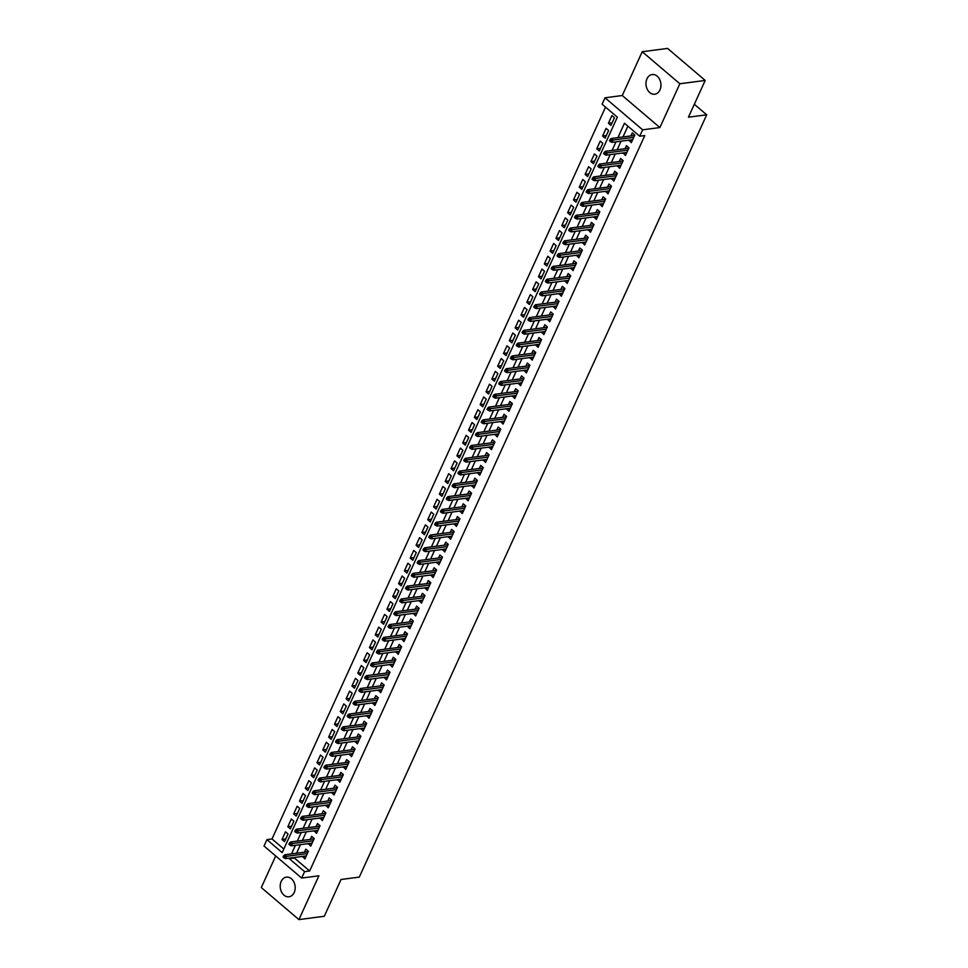 <?xml version="1.0" encoding="UTF-8"?>
<svg xmlns="http://www.w3.org/2000/svg" width="968" height="968" viewBox="0 0 968 968"><rect width="100%" height="100%" fill="white"/><g stroke="black" fill="none" stroke-linecap="round" stroke-linejoin="round"><path stroke-width="1.45" d="M646.951 78.832A9.922 7.454 -97.5 0 0 647.314 89.419A9.922 7.454 -97.5 0 0 654.743 94.211A9.922 7.454 -97.5 0 0 659.97 89.903A9.922 7.454 -97.5 0 0 659.595 79.316A9.922 7.454 -97.5 0 0 652.166 74.536A9.922 7.454 -97.5 0 0 646.951 78.832M281.18 881.425A9.922 7.454 -97.5 0 0 281.555 892.012A9.922 7.454 -97.5 0 0 288.984 896.791A9.922 7.454 -97.5 0 0 294.199 892.496A9.922 7.454 -97.5 0 0 293.836 881.896A9.922 7.454 -97.5 0 0 286.407 877.117A9.922 7.454 -97.5 0 0 281.18 881.425M294.647 857.43L294.381 858.011L309.639 870.994L304.569 871.66L301.653 878.061L264.022 846.032L266.938 839.631L282.196 852.614L617.354 117.176L602.096 104.193L605.012 97.792L642.643 129.821L639.727 136.222L624.469 123.238L617.911 137.625M622.255 95.529L659.886 127.558L679.851 83.756L705.2 80.429L667.569 48.4L642.22 51.727L622.255 95.529L605.012 97.792M275.698 855.966L261.299 887.571L298.93 919.6L318.896 875.798L301.653 878.061M605.532 107.109L272.008 838.966L266.938 839.631M679.851 83.756L642.22 51.727M705.2 80.429L688.442 117.201L706.7 114.805L359.297 877.105L341.051 879.501L324.292 916.272L298.93 919.6M628.946 140.142L631.305 142.707L634.802 135.036L632.261 132.87L630.87 135.931M623.114 152.932L625.473 155.497L628.97 147.826L626.429 145.66L625.038 148.721M617.294 165.722L619.653 168.287L623.15 160.615L620.609 158.449L619.205 161.511M611.461 178.511L613.821 181.077L617.318 173.405L614.777 171.239L613.385 174.3M605.629 191.301L607.989 193.866L611.486 186.195L608.945 184.029L607.553 187.09M599.809 204.091L602.169 206.656L605.665 198.984L603.112 196.819L601.721 199.88M593.977 216.88L596.336 219.446L599.833 211.774L597.292 209.608L595.901 212.67M588.145 229.67L590.504 232.235L594.001 224.564L591.46 222.398L590.069 225.459M582.312 242.46L584.672 245.025L588.169 237.354L585.628 235.188L584.236 238.249M576.492 255.249L578.852 257.815L582.349 250.143L579.808 247.977L578.404 251.039M570.66 268.039L573.02 270.604L576.517 262.933L573.976 260.767L572.584 263.828M564.828 280.841L567.188 283.406L570.684 275.723L568.143 273.557L566.752 276.618M558.996 293.631L561.355 296.196L564.864 288.512L562.311 286.359L560.92 289.408M553.176 306.42L555.535 308.986L559.032 301.302L556.491 299.148L555.087 302.197M547.344 319.21L549.703 321.775L553.2 314.092L550.659 311.938L549.267 314.987M541.511 332L543.871 334.565L547.368 326.894L544.827 324.728L543.435 327.777M535.691 344.789L538.051 347.355L541.548 339.683L538.995 337.517L537.603 340.567M529.859 357.579L532.219 360.144L535.715 352.473L533.174 350.307L531.783 353.356M524.027 370.369L526.386 372.934L529.883 365.263L527.342 363.097L525.951 366.158M518.195 383.159L520.554 385.724L524.051 378.052L521.51 375.886L520.119 378.948M512.375 395.948L514.734 398.514L518.231 390.842L515.69 388.676L514.286 391.738M506.542 408.738L508.902 411.303L512.399 403.632L509.858 401.466L508.466 404.527M500.71 421.528L503.07 424.093L506.566 416.421L504.026 414.256L502.634 417.317M494.878 434.317L497.249 436.883L500.746 429.211L498.193 427.045L496.802 430.107M489.058 447.107L491.417 449.672L494.914 442.001L492.373 439.835L490.97 442.896M483.226 459.897L485.585 462.462L489.082 454.791L486.541 452.625L485.149 455.686M477.393 472.686L479.753 475.252L483.25 467.58L480.709 465.414L479.317 468.476M471.573 485.476L473.933 488.041L477.43 480.37L474.877 478.204L473.485 481.265M465.741 498.266L468.101 500.831L471.597 493.16L469.056 490.994L467.665 494.055M459.909 511.056L462.268 513.621L465.765 505.949L463.224 503.784L461.833 506.845M454.077 523.845L456.436 526.41L459.933 518.739L457.392 516.573L456.001 519.635M448.257 536.635L450.616 539.212L454.113 531.529L451.572 529.363L450.168 532.424M442.424 549.437L444.784 552.002L448.281 544.318L445.74 542.153L444.348 545.214M436.592 562.226L438.952 564.792L442.449 557.108L439.908 554.954L438.516 558.004M430.76 575.016L433.132 577.581L436.629 569.898L434.075 567.744L432.684 570.793M424.94 587.806L427.299 590.371L430.796 582.688L428.255 580.534L426.864 583.583M419.108 600.596L421.467 603.161L424.964 595.489L422.423 593.323L421.032 596.373M413.276 613.385L415.635 615.951L419.132 608.279L416.591 606.113L415.199 609.162M407.455 626.175L409.815 628.74L413.312 621.069L410.771 618.903L409.367 621.952M401.623 638.965L403.983 641.53L407.48 633.859L404.939 631.693L403.547 634.754M395.791 651.754L398.151 654.32L401.647 646.648L399.106 644.482L397.715 647.544M389.959 664.544L392.318 667.109L395.827 659.438L393.274 657.272L391.883 660.333M384.139 677.334L386.498 679.899L389.995 672.228L387.454 670.062L386.05 673.123M378.306 690.124L380.666 692.689L384.163 685.017L381.622 682.851L380.23 685.913M372.474 702.913L374.834 705.478L378.331 697.807L375.79 695.641L374.398 698.702M366.654 715.703L369.014 718.268L372.511 710.597L369.957 708.431L368.566 711.492M360.822 728.493L363.181 731.058L366.678 723.386L364.137 721.22L362.746 724.282M354.99 741.282L357.349 743.847L360.846 736.176L358.305 734.01L356.914 737.071M349.158 754.072L351.517 756.637L355.014 748.966L352.473 746.8L351.081 749.861M343.337 766.862L345.697 769.427L349.194 761.755L346.653 759.59L345.249 762.651M337.505 779.651L339.865 782.217L343.362 774.545L340.821 772.379L339.429 775.441M331.673 792.441L334.033 795.006L337.529 787.335L334.989 785.169L333.597 788.23M325.841 805.243L328.2 807.808L331.709 800.125L329.156 797.959L327.765 801.02M320.021 818.033L322.38 820.598L325.877 812.914L323.336 810.76L321.933 813.81M314.189 830.822L316.548 833.387L320.045 825.704L317.504 823.55L316.113 826.599M308.356 843.612L310.716 846.177L314.213 838.494L311.672 836.34L310.28 839.389M285.754 838.99L282.003 839.486L285.499 831.815L288.041 833.98L284.544 841.652L282.003 839.486M291.586 826.2L287.835 826.696L291.332 819.025L293.873 821.191L290.376 828.862L287.835 826.696M297.418 813.41L293.667 813.906L297.164 806.235L299.705 808.401L296.208 816.072L293.667 813.906M303.25 800.621L299.487 801.117L302.984 793.445L305.537 795.611L302.028 803.283L299.487 801.117M309.07 787.831L305.319 788.327L308.816 780.656L311.357 782.822L307.86 790.493L305.319 788.327M314.902 775.041L311.151 775.537L314.648 767.866L317.189 770.02L313.692 777.703L311.151 775.537M320.735 762.252L316.984 762.748L320.481 755.076L323.022 757.23L319.525 764.914L316.984 762.748M326.555 749.462L322.804 749.958L326.301 742.287L328.842 744.44L325.345 752.124L322.804 749.958M332.387 736.672L328.636 737.168L332.133 729.485L334.674 731.651L331.177 739.334L328.636 737.168M338.219 723.882L334.468 724.379L337.965 716.695L340.506 718.861L337.009 726.545L334.468 724.379M344.051 711.093L340.288 711.589L343.785 703.905L346.338 706.071L342.841 713.743L340.288 711.589M349.871 698.303L346.12 698.799L349.617 691.116L352.158 693.282L348.661 700.953L346.12 698.799M355.704 685.513L351.953 686.01L355.45 678.326L357.991 680.492L354.494 688.163L351.953 686.01M361.536 672.724L357.785 673.208L361.282 665.536L363.823 667.702L360.326 675.374L357.785 673.208M367.368 659.934L363.605 660.418L367.102 652.747L369.643 654.913L366.146 662.584L363.605 660.418M373.188 647.144L369.437 647.628L372.934 639.957L375.475 642.123L371.978 649.794L369.437 647.628M379.02 634.355L375.269 634.839L378.766 627.167L381.307 629.333L377.81 637.005L375.269 634.839M384.853 621.565L381.089 622.049L384.599 614.377L387.139 616.543L383.643 624.215L381.089 622.049M390.673 608.775L386.922 609.259L390.419 601.588L392.96 603.754L389.463 611.425L386.922 609.259M396.505 595.973L392.754 596.469L396.251 588.798L398.792 590.964L395.295 598.635L392.754 596.469M402.337 583.184L398.586 583.68L402.083 576.008L404.624 578.174L401.127 585.846L398.586 583.68M408.169 570.394L404.406 570.89L407.903 563.219L410.456 565.385L406.959 573.056L404.406 570.89M413.989 557.604L410.238 558.1L413.735 550.429L416.276 552.595L412.779 560.266L410.238 558.1M419.822 544.815L416.071 545.311L419.567 537.639L422.108 539.805L418.612 547.477L416.071 545.311M425.654 532.025L421.903 532.521L425.4 524.85L427.941 527.015L424.444 534.687L421.903 532.521M431.474 519.235L427.723 519.731L431.22 512.06L433.761 514.226L430.264 521.897L427.723 519.731M437.306 506.445L433.555 506.942L437.052 499.27L439.593 501.424L436.096 509.107L433.555 506.942M443.138 493.656L439.387 494.152L442.884 486.481L445.425 488.634L441.928 496.318L439.387 494.152M448.971 480.866L445.207 481.362L448.704 473.691L451.257 475.845L447.76 483.528L445.207 481.362M454.791 468.076L451.04 468.572L454.536 460.889L457.077 463.055L453.581 470.738L451.04 468.572M460.623 455.287L456.872 455.783L460.369 448.099L462.91 450.265L459.413 457.937L456.872 455.783M466.455 442.497L462.704 442.993L466.201 435.31L468.742 437.476L465.245 445.147L462.704 442.993M472.287 429.707L468.524 430.203L472.021 422.52L474.574 424.686L471.077 432.357L468.524 430.203M478.107 416.918L474.356 417.414L477.853 409.73L480.394 411.896L476.897 419.567L474.356 417.414M483.939 404.128L480.189 404.612L483.685 396.94L486.226 399.106L482.729 406.778L480.189 404.612M489.772 391.338L486.021 391.822L489.518 384.151L492.059 386.317L488.562 393.988L486.021 391.822M495.592 378.548L491.841 379.032L495.338 371.361L497.879 373.527L494.382 381.198L491.841 379.032M501.424 365.759L497.673 366.243L501.17 358.571L503.711 360.737L500.214 368.409L497.673 366.243M507.256 352.969L503.505 353.453L507.002 345.782L509.543 347.948L506.046 355.619L503.505 353.453M513.088 340.179L509.325 340.663L512.822 332.992L515.375 335.158L511.878 342.829L509.325 340.663M518.909 327.378L515.158 327.874L518.654 320.202L521.195 322.368L517.698 330.04L515.158 327.874M524.741 314.588L520.99 315.084L524.487 307.413L527.028 309.578L523.531 317.25L520.99 315.084M530.573 301.798L526.822 302.294L530.319 294.623L532.86 296.789L529.363 304.46L526.822 302.294M536.405 289.008L532.642 289.505L536.139 281.833L538.692 283.999L535.183 291.671L532.642 289.505M542.225 276.219L538.474 276.715L541.971 269.043L544.512 271.209L541.015 278.881L538.474 276.715M548.057 263.429L544.306 263.925L547.803 256.254L550.344 258.42L546.847 266.091L544.306 263.925M553.89 250.639L550.126 251.136L553.635 243.464L556.176 245.618L552.68 253.301L550.126 251.136M559.71 237.85L555.959 238.346L559.456 230.674L561.997 232.828L558.5 240.512L555.959 238.346M565.542 225.06L561.791 225.556L565.288 217.885L567.829 220.038L564.332 227.722L561.791 225.556M571.374 212.27L567.623 212.766L571.12 205.083L573.661 207.249L570.164 214.932L567.623 212.766M577.206 199.481L573.443 199.977L576.94 192.293L579.493 194.459L575.996 202.143L573.443 199.977M583.026 186.691L579.275 187.187L582.772 179.503L585.313 181.669L581.816 189.341L579.275 187.187M588.859 173.901L585.108 174.397L588.604 166.714L591.145 168.88L587.649 176.551L585.108 174.397M594.691 161.112L590.94 161.608L594.437 153.924L596.978 156.09L593.481 163.761L590.94 161.608M600.523 148.322L596.76 148.806L600.257 141.134L602.798 143.3L599.301 150.972L596.76 148.806M606.343 135.532L602.592 136.016L606.089 128.345L608.63 130.511L605.133 138.182L602.592 136.016M272.008 838.966L283.83 849.033M610.965 125.392L614.462 117.721L611.921 115.555L608.424 123.226L610.965 125.392M309.639 870.994L644.797 135.556L639.727 136.222M627.905 126.155L622.981 136.96M621.069 141.171L617.16 149.75M615.237 153.972L611.328 162.539M609.404 166.762L605.496 175.329M603.584 179.552L599.676 188.119M597.752 192.342L593.844 200.908M591.92 205.131L588.012 213.698M586.088 217.921L582.179 226.488M580.268 230.711L576.359 239.29M574.435 243.5L570.527 252.079M568.603 256.29L564.695 264.869M562.771 269.08L558.863 277.659M556.951 281.869L553.043 290.448M551.119 294.659L547.21 303.238M545.286 307.449L541.378 316.028M539.466 320.239L535.558 328.817M533.634 333.028L529.726 341.607M527.802 345.818L523.894 354.397M521.97 358.608L518.061 367.187M516.15 371.397L512.241 379.976M510.317 384.187L506.409 392.766M504.485 396.977L500.577 405.556M498.653 409.766L494.745 418.345M492.833 422.568L488.925 431.135M487.001 435.358L483.092 443.925M481.169 448.148L477.26 456.714M475.349 460.937L471.44 469.504M469.516 473.727L465.608 482.294M463.684 486.517L459.776 495.084M457.852 499.306L453.944 507.885M452.032 512.096L448.124 520.675M446.2 524.886L442.291 533.465M440.367 537.676L436.459 546.255M434.535 550.465L430.639 559.044M428.715 563.255L424.807 571.834M422.883 576.045L418.975 584.624M417.051 588.834L413.142 597.413M411.231 601.624L407.322 610.203M405.398 614.414L401.49 622.993M399.566 627.203L395.658 635.782M393.734 639.993L389.826 648.572M387.914 652.783L384.006 661.362M382.082 665.573L378.173 674.151M376.249 678.374L372.341 686.941M370.429 691.164L366.521 699.731M364.597 703.954L360.689 712.521M358.765 716.744L354.857 725.31M352.933 729.533L349.024 738.1M347.113 742.323L343.204 750.89M341.281 755.113L337.372 763.691M335.448 767.902L331.54 776.481M329.616 780.692L325.708 789.271M323.796 793.482L319.888 802.061M317.964 806.271L314.055 814.85M312.132 819.061L308.223 827.64M306.312 831.851L302.403 840.43M300.479 844.64L296.571 853.219M302.536 856.402L304.896 858.967L308.393 851.283L305.84 849.13L304.448 852.179M706.7 114.805L694.334 104.278M659.886 127.558L642.643 129.821M289.577 858.096L289.311 858.676L304.569 871.66M615.999 141.836L612.091 150.415M610.167 154.638L606.258 163.205M604.334 167.428L600.426 175.994M598.502 180.217L594.594 188.784M592.682 193.007L588.774 201.574M586.85 205.797L582.942 214.364M581.018 218.587L577.11 227.153M575.198 231.376L571.289 239.943M569.365 244.166L565.457 252.745M563.533 256.956L559.625 265.534M557.701 269.745L553.793 278.324M551.881 282.535L547.973 291.114M546.049 295.325L542.14 303.904M540.217 308.114L536.308 316.693M534.384 320.904L530.476 329.483M528.564 333.694L524.656 342.273M522.732 346.483L518.824 355.062M516.9 359.273L512.992 367.852M511.08 372.063L507.171 380.642M505.248 384.853L501.339 393.431M499.415 397.642L495.507 406.221M493.583 410.432L489.675 419.011M487.763 423.234L483.855 431.801M481.931 436.024L478.023 444.59M476.099 448.813L472.19 457.38M470.266 461.603L466.37 470.17M464.446 474.393L460.538 482.959M458.614 487.182L454.706 495.749M452.782 499.972L448.874 508.551M446.962 512.762L443.054 521.341M441.13 525.551L437.221 534.13M435.298 538.341L431.389 546.92M429.465 551.131L425.557 559.71M423.645 563.92L419.737 572.499M417.813 576.71L413.905 585.289M411.981 589.5L408.072 598.079M406.161 602.29L402.252 610.869M400.329 615.079L396.42 623.658M394.496 627.869L390.588 636.448M388.664 640.659L384.756 649.238M382.844 653.448L378.936 662.027M377.012 666.238L373.103 674.817M371.18 679.028L367.271 687.607M365.347 691.83L361.439 700.396M359.527 704.619L355.619 713.186M353.695 717.409L349.787 725.976M347.863 730.199L343.955 738.765M342.043 742.988L338.135 751.555M336.211 755.778L332.302 764.345M330.378 768.568L326.47 777.147M324.546 781.357L320.638 789.936M318.726 794.147L314.818 802.726M312.894 806.937L308.986 815.516M307.062 819.727L303.153 828.305M301.229 832.516L297.321 841.095M295.409 845.306L291.501 853.885M294.381 858.011L289.311 858.676M306.106 856.305L302.343 856.801M612.175 122.742L608.424 123.226M311.926 843.515L308.175 844.011M317.758 830.725L314.007 831.222M323.59 817.936L319.839 818.432M329.423 805.146L325.659 805.642M335.243 792.356L331.492 792.852M341.075 779.567L337.324 780.063M346.907 766.777L343.156 767.273M352.727 753.987L348.976 754.471M358.559 741.198L354.808 741.682M364.391 728.408L360.641 728.892M370.224 715.618L366.461 716.102M376.044 702.828L372.293 703.312M381.876 690.039L378.125 690.523M387.708 677.237L383.957 677.733M393.54 664.447L389.777 664.943M399.361 651.658L395.609 652.154M405.193 638.868L401.442 639.364M411.025 626.078L407.262 626.574M416.845 613.288L413.094 613.785M422.677 600.499L418.926 600.995M428.509 587.709L424.758 588.205M434.342 574.919L430.579 575.415M440.162 562.13L436.411 562.626M445.994 549.34L442.243 549.836M451.826 536.55L448.075 537.046M457.646 523.761L453.895 524.257M463.478 510.971L459.727 511.467M469.311 498.181L465.56 498.677M475.143 485.391L471.38 485.875M480.963 472.602L477.212 473.086M486.795 459.812L483.044 460.296M492.627 447.022L488.876 447.506M498.459 434.233L494.696 434.717M504.28 421.443L500.529 421.927M510.112 408.641L506.361 409.137M515.944 395.851L512.193 396.348M521.764 383.062L518.013 383.558M527.596 370.272L523.845 370.768M533.428 357.482L529.678 357.978M539.261 344.693L535.498 345.189M545.081 331.903L541.33 332.399M550.913 319.113L547.162 319.609M556.745 306.324L552.994 306.82M562.577 293.534L558.814 294.03M568.398 280.744L564.646 281.24M574.23 267.954L570.479 268.451M580.062 255.165L576.311 255.661M585.882 242.375L582.131 242.871M591.714 229.585L587.963 230.069M597.546 216.796L593.795 217.28M603.379 204.006L599.615 204.49M609.199 191.216L605.448 191.7M615.031 178.427L611.28 178.911M620.863 165.637L617.112 166.121M626.695 152.835L622.932 153.331M632.515 140.045L628.764 140.542M308.211 851.695L284.798 854.768L286.625 856.317L307.328 853.607M284.665 856.656L283.648 855.797L283.067 857.067L284.084 857.938L284.665 856.656L286.625 856.317L285.572 858.628L306.287 855.906M284.798 854.768L283.648 855.797M284.084 857.938L285.572 858.628M314.031 838.905L290.63 841.966L292.457 843.527L313.16 840.817M290.497 843.866L289.48 843.007L288.9 844.278L289.916 845.149L290.497 843.866L292.457 843.527L291.404 845.838L312.107 843.116M290.63 841.966L289.48 843.007M289.916 845.149L291.404 845.838M319.864 826.115L296.45 829.177L298.289 830.738L318.992 828.027M296.329 831.076L295.313 830.217L294.72 831.488L295.748 832.359L296.329 831.076L298.289 830.738L297.236 833.037L317.94 830.326M296.45 829.177L295.313 830.217M295.748 832.359L297.236 833.037M325.696 813.326L302.282 816.387L304.109 817.948L324.825 815.237M302.149 818.287L301.133 817.428L300.552 818.698L301.568 819.569L302.149 818.287L304.109 817.948L303.069 820.247L323.772 817.536M302.282 816.387L301.133 817.428M301.568 819.569L303.069 820.247M331.516 800.524L308.114 803.597L309.941 805.158L330.645 802.448M307.981 805.497L306.965 804.638L306.384 805.908L307.401 806.78L307.981 805.497L309.941 805.158L308.889 807.457L329.604 804.747M308.114 803.597L306.965 804.638M307.401 806.78L308.889 807.457M337.348 787.734L313.934 790.808L315.774 792.369L336.477 789.646M313.814 792.707L312.797 791.836L312.216 793.119L313.233 793.99L313.814 792.707L315.774 792.369L314.721 794.668L335.424 791.957M313.934 790.808L312.797 791.836M313.233 793.99L314.721 794.668M343.18 774.945L319.767 778.018L321.594 779.579L342.309 776.856M319.646 779.918L318.629 779.046L318.036 780.329L319.053 781.2L319.646 779.918L321.594 779.579L320.553 781.878L341.256 779.167M319.767 778.018L318.629 779.046M319.053 781.2L320.553 781.878M349.012 762.155L325.599 765.228L327.426 766.789L348.141 764.067M325.466 767.128L324.449 766.257L323.869 767.539L324.885 768.41L325.466 767.128L327.426 766.789L326.373 769.088L347.089 766.378M325.599 765.228L324.449 766.257M324.885 768.41L326.373 769.088M354.832 749.365L331.431 752.438L333.258 753.999L353.961 751.277M331.298 754.338L330.282 753.467L329.701 754.75L330.717 755.621L331.298 754.338L333.258 753.999L332.206 756.298L352.921 753.588M331.431 752.438L330.282 753.467M330.717 755.621L332.206 756.298M360.665 736.575L337.251 739.649L339.09 741.21L359.793 738.487M337.13 741.548L336.114 740.677L335.533 741.96L336.549 742.831L337.13 741.548L339.09 741.21L338.038 743.509L358.741 740.798M337.251 739.649L336.114 740.677M336.549 742.831L338.038 743.509M366.497 723.786L343.083 726.859L344.911 728.42L365.626 725.697M342.962 728.759L341.934 727.888L341.353 729.17L342.369 730.029L342.962 728.759L344.911 728.42L343.87 730.719L364.573 728.009M343.083 726.859L341.934 727.888M342.369 730.029L343.87 730.719M372.317 710.996L348.916 714.069L350.743 715.63L371.446 712.908M348.782 715.969L347.766 715.098L347.185 716.38L348.202 717.24L348.782 715.969L350.743 715.63L349.69 717.929L370.405 715.207M348.916 714.069L347.766 715.098M348.202 717.24L349.69 717.929M378.149 698.206L354.748 701.28L356.575 702.841L377.278 700.118M354.615 703.179L353.598 702.308L353.017 703.591L354.034 704.45L354.615 703.179L356.575 702.841L355.522 705.14L376.225 702.417M354.748 701.28L353.598 702.308M354.034 704.45L355.522 705.14M383.981 685.417L360.568 688.49L362.407 690.051L383.11 687.328M360.447 690.39L359.43 689.519L358.838 690.801L359.866 691.66L360.447 690.39L362.407 690.051L361.354 692.35L382.058 689.627M360.568 688.49L359.43 689.519M359.866 691.66L361.354 692.35M389.814 672.627L366.4 675.7L368.227 677.261L388.942 674.539M366.267 677.6L365.251 676.729L364.67 678.011L365.686 678.87L366.267 677.6L368.227 677.261L367.187 679.56L387.89 676.838M366.4 675.7L365.251 676.729M365.686 678.87L367.187 679.56M395.634 659.837L372.232 662.911L374.059 664.471L394.762 661.749M372.099 664.81L371.083 663.939L370.502 665.222L371.518 666.081L372.099 664.81L374.059 664.471L373.007 666.77L393.722 664.048M372.232 662.911L371.083 663.939M371.518 666.081L373.007 666.77M401.466 647.048L378.052 650.121L379.892 651.682L400.595 648.959M377.931 652.009L376.915 651.149L376.334 652.432L377.351 653.291L377.931 652.009L379.892 651.682L378.839 653.981L399.542 651.258M378.052 650.121L376.915 651.149M377.351 653.291L378.839 653.981M407.298 634.258L383.885 637.331L385.712 638.88L406.427 636.17M383.764 639.219L382.747 638.36L382.154 639.642L383.171 640.501L383.764 639.219L385.712 638.88L384.671 641.191L405.374 638.469M383.885 637.331L382.747 638.36M383.171 640.501L384.671 641.191M413.13 621.468L389.717 624.541L391.544 626.09L412.259 623.38M389.584 626.429L388.567 625.57L387.986 626.853L389.003 627.712L389.584 626.429L391.544 626.09L390.491 628.401L411.206 625.679M389.717 624.541L388.567 625.57M389.003 627.712L390.491 628.401M418.95 608.678L395.549 611.752L397.376 613.301L418.079 610.59M395.416 613.639L394.399 612.78L393.819 614.051L394.835 614.922L395.416 613.639L397.376 613.301L396.323 615.612L417.039 612.889M395.549 611.752L394.399 612.78M394.835 614.922L396.323 615.612M424.783 595.889L401.369 598.962L403.208 600.511L423.911 597.8M401.248 600.85L400.232 599.991L399.651 601.261L400.667 602.132L401.248 600.85L403.208 600.511L402.156 602.822L422.859 600.099M401.369 598.962L400.232 599.991M400.667 602.132L402.156 602.822M430.615 583.099L407.201 586.16L409.028 587.721L429.744 585.011M407.068 588.06L406.052 587.201L405.471 588.471L406.487 589.343L407.068 588.06L409.028 587.721L407.988 590.032L428.691 587.31M407.201 586.16L406.052 587.201M406.487 589.343L407.988 590.032M436.435 570.309L413.034 573.371L414.861 574.931L435.564 572.221M412.9 575.27L411.884 574.411L411.303 575.682L412.32 576.553L412.9 575.27L414.861 574.931L413.808 577.231L434.523 574.52M413.034 573.371L411.884 574.411M412.32 576.553L413.808 577.231M442.267 557.52L418.854 560.581L420.693 562.142L441.396 559.431M418.733 562.481L417.716 561.621L417.135 562.892L418.152 563.763L418.733 562.481L420.693 562.142L419.64 564.441L440.343 561.73M418.854 560.581L417.716 561.621M418.152 563.763L419.64 564.441M448.099 544.718L424.686 547.791L426.525 549.352L447.228 546.642M424.565 549.691L423.548 548.832L422.956 550.102L423.984 550.974L424.565 549.691L426.525 549.352L425.472 551.651L446.175 548.941M424.686 547.791L423.548 548.832M423.984 550.974L425.472 551.651M453.931 531.928L430.518 535.001L432.345 536.562L453.06 533.852M430.385 536.901L429.369 536.03L428.788 537.313L429.804 538.184L430.385 536.901L432.345 536.562L431.304 538.861L452.008 536.151M430.518 535.001L429.369 536.03M429.804 538.184L431.304 538.861M459.752 519.138L436.35 522.212L438.177 523.773L458.88 521.05M436.217 524.111L435.201 523.24L434.62 524.523L435.636 525.394L436.217 524.111L438.177 523.773L437.125 526.072L457.84 523.361M436.35 522.212L435.201 523.24M435.636 525.394L437.125 526.072M465.584 506.349L442.17 509.422L444.009 510.983L464.713 508.26M442.049 511.322L441.033 510.451L440.452 511.733L441.469 512.604L442.049 511.322L444.009 510.983L442.957 513.282L463.66 510.572M442.17 509.422L441.033 510.451M441.469 512.604L442.957 513.282M471.416 493.559L448.002 496.632L449.83 498.193L470.545 495.471M447.881 498.532L446.865 497.661L446.272 498.944L447.289 499.815L447.881 498.532L449.83 498.193L448.789 500.492L469.492 497.782M448.002 496.632L446.865 497.661M447.289 499.815L448.789 500.492M477.248 480.769L453.835 483.843L455.662 485.404L476.365 482.681M453.702 485.742L452.685 484.871L452.104 486.154L453.121 487.025L453.702 485.742L455.662 485.404L454.609 487.703L475.324 484.992M453.835 483.843L452.685 484.871M453.121 487.025L454.609 487.703M483.068 467.98L459.667 471.053L461.494 472.614L482.197 469.891M459.534 472.953L458.517 472.081L457.937 473.364L458.953 474.223L459.534 472.953L461.494 472.614L460.441 474.913L481.156 472.202M459.667 471.053L458.517 472.081M458.953 474.223L460.441 474.913M488.901 455.19L465.487 458.263L467.326 459.824L488.029 457.102M465.366 460.163L464.35 459.292L463.769 460.574L464.785 461.434L465.366 460.163L467.326 459.824L466.274 462.123L486.977 459.413M465.487 458.263L464.35 459.292M464.785 461.434L466.274 462.123M494.733 442.4L471.319 445.474L473.146 447.034L493.861 444.312M471.186 447.373L470.17 446.502L469.589 447.785L470.605 448.644L471.186 447.373L473.146 447.034L472.106 449.334L492.809 446.611M471.319 445.474L470.17 446.502M470.605 448.644L472.106 449.334M500.553 429.611L477.151 432.684L478.978 434.245L499.682 431.522M477.018 434.584L476.002 433.712L475.421 434.995L476.438 435.854L477.018 434.584L478.978 434.245L477.926 436.544L498.641 433.821M477.151 432.684L476.002 433.712M476.438 435.854L477.926 436.544M506.385 416.821L482.971 419.894L484.811 421.455L505.514 418.733M482.851 421.794L481.834 420.923L481.253 422.205L482.27 423.064L482.851 421.794L484.811 421.455L483.758 423.754L504.461 421.032M482.971 419.894L481.834 420.923M482.27 423.064L483.758 423.754M512.217 404.031L488.804 407.104L490.643 408.665L511.346 405.943M488.683 409.004L487.666 408.133L487.073 409.416L488.09 410.275L488.683 409.004L490.643 408.665L489.59 410.964L510.293 408.242M488.804 407.104L487.666 408.133M488.09 410.275L489.59 410.964M518.049 391.241L494.636 394.315L496.463 395.876L517.178 393.153M494.503 396.214L493.486 395.343L492.906 396.626L493.922 397.485L494.503 396.214L496.463 395.876L495.422 398.175L516.125 395.452M494.636 394.315L493.486 395.343M493.922 397.485L495.422 398.175M523.87 378.452L500.468 381.525L502.295 383.074L522.998 380.364M500.335 383.413L499.319 382.554L498.738 383.836L499.754 384.695L500.335 383.413L502.295 383.074L501.243 385.385L521.958 382.662M500.468 381.525L499.319 382.554M499.754 384.695L501.243 385.385M529.702 365.662L506.288 368.735L508.127 370.284L528.831 367.574M506.167 370.623L505.151 369.764L504.57 371.046L505.586 371.906L506.167 370.623L508.127 370.284L507.075 372.595L527.778 369.873M506.288 368.735L505.151 369.764M505.586 371.906L507.075 372.595M535.534 352.872L512.12 355.946L513.947 357.494L534.663 354.784M511.999 357.833L510.971 356.974L510.39 358.257L511.406 359.116L511.999 357.833L513.947 357.494L512.907 359.806L533.61 357.083M512.12 355.946L510.971 356.974M511.406 359.116L512.907 359.806M541.366 340.083L517.953 343.156L519.78 344.705L540.483 341.994M517.819 345.044L516.803 344.184L516.222 345.455L517.239 346.326L517.819 345.044L519.78 344.705L518.727 347.016L539.442 344.293M517.953 343.156L516.803 344.184M517.239 346.326L518.727 347.016M547.186 327.293L523.785 330.366L525.612 331.915L546.315 329.205M523.652 332.254L522.635 331.395L522.054 332.665L523.071 333.536L523.652 332.254L525.612 331.915L524.559 334.226L545.262 331.504M523.785 330.366L522.635 331.395M523.071 333.536L524.559 334.226M553.018 314.503L529.605 317.564L531.444 319.125L552.147 316.415M529.484 319.464L528.467 318.605L527.875 319.876L528.903 320.747L529.484 319.464L531.444 319.125L530.391 321.436L551.094 318.714M529.605 317.564L528.467 318.605M528.903 320.747L530.391 321.436M558.851 301.714L535.437 304.775L537.264 306.336L557.979 303.625M535.304 306.674L534.288 305.815L533.707 307.086L534.723 307.957L535.304 306.674L537.264 306.336L536.224 308.635L556.927 305.924M535.437 304.775L534.288 305.815M534.723 307.957L536.224 308.635M564.671 288.924L541.269 291.985L543.096 293.546L563.799 290.836M541.136 293.885L540.12 293.026L539.539 294.296L540.555 295.167L541.136 293.885L543.096 293.546L542.044 295.845L562.759 293.135M541.269 291.985L540.12 293.026M540.555 295.167L542.044 295.845M570.503 276.122L547.089 279.195L548.929 280.756L569.632 278.046M546.968 281.095L545.952 280.236L545.371 281.507L546.388 282.378L546.968 281.095L548.929 280.756L547.876 283.055L568.579 280.345M547.089 279.195L545.952 280.236M546.388 282.378L547.876 283.055M576.335 263.332L552.922 266.406L554.749 267.967L575.464 265.256M552.801 268.305L551.784 267.434L551.191 268.717L552.208 269.588L552.801 268.305L554.749 267.967L553.708 270.266L574.411 267.555M552.922 266.406L551.784 267.434M552.208 269.588L553.708 270.266M582.167 250.543L558.754 253.616L560.581 255.177L581.296 252.454M558.621 255.516L557.604 254.644L557.024 255.927L558.04 256.798L558.621 255.516L560.581 255.177L559.528 257.476L580.243 254.766M558.754 253.616L557.604 254.644M558.04 256.798L559.528 257.476M587.987 237.753L564.586 240.826L566.413 242.387L587.116 239.665M564.453 242.726L563.436 241.855L562.856 243.137L563.872 244.009L564.453 242.726L566.413 242.387L565.36 244.686L586.076 241.976M564.586 240.826L563.436 241.855M563.872 244.009L565.36 244.686M593.82 224.963L570.406 228.037L572.245 229.597L592.948 226.875M570.285 229.936L569.269 229.065L568.688 230.348L569.704 231.219L570.285 229.936L572.245 229.597L571.193 231.897L591.896 229.186M570.406 228.037L569.269 229.065M569.704 231.219L571.193 231.897M599.652 212.173L576.238 215.247L578.065 216.808L598.781 214.085M576.117 217.147L575.089 216.275L574.508 217.558L575.524 218.429L576.117 217.147L578.065 216.808L577.025 219.107L597.728 216.396M576.238 215.247L575.089 216.275M575.524 218.429L577.025 219.107M605.472 199.384L582.071 202.457L583.898 204.018L604.601 201.296M581.937 204.357L580.921 203.486L580.34 204.768L581.357 205.627L581.937 204.357L583.898 204.018L582.845 206.317L603.56 203.607M582.071 202.457L580.921 203.486M581.357 205.627L582.845 206.317M611.304 186.594L587.903 189.667L589.73 191.228L610.433 188.506M587.77 191.567L586.753 190.696L586.172 191.979L587.189 192.838L587.77 191.567L589.73 191.228L588.677 193.527L609.38 190.805M587.903 189.667L586.753 190.696M587.189 192.838L588.677 193.527M617.136 173.804L593.723 176.878L595.562 178.439L616.265 175.716M593.602 178.778L592.585 177.906L591.992 179.189L593.021 180.048L593.602 178.778L595.562 178.439L594.509 180.738L615.212 178.015M593.723 176.878L592.585 177.906M593.021 180.048L594.509 180.738M622.969 161.015L599.555 164.088L601.382 165.649L622.097 162.927M599.422 165.988L598.405 165.117L597.825 166.399L598.841 167.258L599.422 165.988L601.382 165.649L600.341 167.948L621.045 165.226M599.555 164.088L598.405 165.117M598.841 167.258L600.341 167.948M628.789 148.225L605.387 151.298L607.214 152.859L627.917 150.137M605.254 153.198L604.238 152.327L603.657 153.609L604.673 154.469L605.254 153.198L607.214 152.859L606.162 155.158L626.877 152.436M605.387 151.298L604.238 152.327M604.673 154.469L606.162 155.158M634.621 135.435L611.207 138.509L613.046 140.07L633.75 137.347M611.086 140.408L610.07 139.537L609.489 140.82L610.505 141.679L611.086 140.408L613.046 140.07L611.994 142.369L632.697 139.646M611.207 138.509L610.07 139.537M610.505 141.679L611.994 142.369"/></g></svg>
